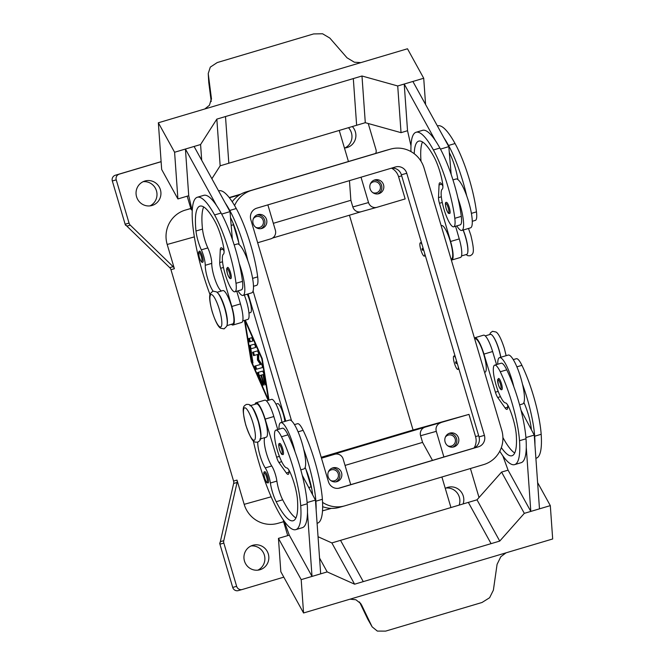 <?xml version="1.0" encoding="UTF-8"?>
<svg xmlns="http://www.w3.org/2000/svg" width="665" height="665" viewBox="0 0 665 665"><rect width="100%" height="100%" fill="white"/><g stroke="black" fill="none" stroke-linecap="round" stroke-linejoin="round"><path stroke-width="1" d="M199.5 251.104A5.794 1.272 73.5 0 1 202.368 256.308A5.794 1.272 73.5 0 1 202.792 262.201C201.911 262.958 200.722 261.295 199.226 257.205L198.594 252.16L199.5 251.104M242.75 320.921L247.895 319.4A17.373 3.815 -106.5 0 0 248.269 319.167A17.373 3.815 -106.5 0 0 244.304 295.052M226.89 325.634L232.725 323.897A17.373 3.815 -106.5 0 0 233.107 323.672A17.373 3.815 -106.5 0 0 231.162 305.227A17.373 3.815 -106.5 0 0 222.833 290.588L216.99 292.326M213.058 291.087A16.218 3.566 73.5 0 1 205.244 265.302A11.579 2.544 -106.5 0 0 201.329 249.849A16.218 3.566 73.5 0 1 195.992 231.013A64.862 14.256 73.5 0 1 199.907 206.142A64.862 14.256 73.5 0 1 215.069 221.628A23.167 5.096 73.5 0 1 223.739 247.962A11.579 2.544 73.5 0 1 223.448 254.163A19.692 4.331 -106.5 0 0 222.625 262.534A19.692 4.331 -106.5 0 0 228.103 282.434A19.692 4.331 -106.5 0 0 234.928 291.794A19.692 4.331 -106.5 0 0 236.009 283.298A54.796 12.045 -106.5 0 0 214.596 214.961A74.131 16.293 -106.5 0 0 197.272 197.264A74.131 16.293 -106.5 0 0 209.999 294.57M247.239 294.179A11.579 2.544 73.5 0 1 249.732 300.771A11.579 2.544 73.5 0 1 250.572 312.558L248.976 313.032M456.813 225.876A25.478 5.603 -106.5 0 0 461.851 230.431A25.478 5.603 -106.5 0 0 461.876 230.423A25.478 5.603 -106.5 0 0 458.035 198.444A54.796 12.045 -106.5 0 0 439.889 148.037A74.131 16.293 -106.5 0 0 435.367 140.564A74.131 16.293 -106.5 0 0 422.566 130.34L416.066 132.269A74.131 16.293 -106.5 0 0 410.953 151.578M452.965 179.907L456.024 178.993A25.478 5.603 73.5 0 1 456.024 178.993A25.478 5.603 73.5 0 1 456.04 178.985A25.478 5.603 73.5 0 1 457.869 179.558A25.478 5.603 73.5 0 1 466.705 195.867A54.796 12.045 -106.5 0 0 448.551 145.46A74.131 16.293 -106.5 0 0 444.037 137.988L448.8 146.633L451.178 174.471M449.723 213.49A5.794 1.272 -106.5 0 0 449.299 207.596A5.794 1.272 -106.5 0 0 446.423 202.384C445.143 202.052 445.051 204.08 446.157 208.486A4.863 1.072 -106.5 0 0 448.592 212.858A4.863 1.072 -106.5 0 0 448.235 207.904A4.863 1.072 -106.5 0 0 445.824 203.532A4.863 1.072 -106.5 0 0 446.173 208.486C448.709 215.377 448.7 212.842 449.723 213.49M264.87 471.793A5.794 1.272 73.5 0 1 267.746 476.996A5.794 1.272 73.5 0 1 268.17 482.89C267.139 482.25 267.147 484.785 264.595 477.894C263.49 473.488 263.581 471.452 264.87 471.793M266.416 400.887L271.553 399.366A17.373 3.815 73.5 0 1 272.027 399.349A17.373 3.815 73.5 0 1 281.952 422.292M294.454 424.619L297.538 423.705A19.692 4.331 73.5 0 1 303.132 430.33A54.796 12.045 73.5 0 1 322.375 499.274A74.131 16.293 73.5 0 1 317.504 523.18L317.097 523.297M251.104 406.149A17.373 3.815 73.5 0 1 258.494 421.369A17.373 3.815 73.5 0 1 260.605 438.152M249.89 405.8L256.391 403.871A17.373 3.815 73.5 0 1 256.856 403.854A17.373 3.815 73.5 0 1 265.285 420.43A17.373 3.815 73.5 0 1 266.283 437.179L259.782 439.108M257.762 442.125A16.218 3.566 -106.5 0 0 265.252 467.902A11.579 2.544 73.5 0 1 270.389 483.006A16.218 3.566 -106.5 0 0 276.175 501.718A64.862 14.256 -106.5 0 0 293.199 520.737A64.862 14.256 -106.5 0 0 297.471 499.814A23.167 5.096 -106.5 0 0 290.414 473.031A11.579 2.544 -106.5 0 0 286.773 467.927A19.692 4.331 73.5 0 1 281.495 461.269A19.692 4.331 73.5 0 1 275.252 441.643A19.692 4.331 73.5 0 1 275.875 430.139A19.692 4.331 73.5 0 1 281.47 436.764A54.796 12.045 73.5 0 1 300.713 505.708A74.131 16.293 73.5 0 1 295.842 529.614A74.131 16.293 73.5 0 1 253.307 440.804M275.875 430.139L282.376 428.21A19.692 4.331 73.5 0 1 287.962 434.835A54.796 12.045 73.5 0 1 295.011 451.71A25.478 5.603 -106.5 0 0 280.746 422.649A25.478 5.603 -106.5 0 0 280.721 422.649A25.478 5.603 -106.5 0 0 278.968 429.224M275.933 404.104L277.529 403.63A11.579 2.544 73.5 0 1 283.282 414.046A11.579 2.544 73.5 0 1 284.836 421.435M497.761 364.229A25.478 5.603 73.5 0 1 499.523 357.654A25.478 5.603 73.5 0 1 513.804 386.714A54.796 12.045 73.5 0 1 526.007 438.784A74.131 16.293 73.5 0 1 526.273 447.445L530.811 511.41L539.481 508.841L534.244 435.085L525.915 437.562M519.598 404.86L522.698 403.938A25.478 5.603 -106.5 0 0 522.698 403.938A25.478 5.603 -106.5 0 0 523.912 402.516A25.478 5.603 73.5 0 0 522.474 384.137A25.478 5.603 -106.5 0 0 508.201 355.077A25.478 5.603 -106.5 0 0 508.185 355.085A25.478 5.603 -106.5 0 0 508.168 355.085L499.523 357.654A25.478 5.603 73.5 0 1 499.54 357.654M501.46 383.688A5.794 1.272 73.5 0 1 501.884 389.582C501.003 390.338 499.814 388.668 498.318 384.578A4.863 1.072 73.5 0 1 497.985 379.624A4.863 1.072 73.5 0 1 500.396 383.996A4.863 1.072 73.5 0 1 500.745 388.95A4.863 1.072 73.5 0 1 498.334 384.57L497.678 379.54L498.584 378.476A5.794 1.272 73.5 0 1 501.46 383.688M255.776 227.339A5.702 5.561 74.4 0 0 263.224 220.564A5.702 5.561 74.4 0 0 253.365 218.719M261.885 228.444A7.182 7.007 -105.6 0 1 253.116 223.498A7.182 7.007 -105.6 0 1 257.912 214.637A7.182 7.007 -105.6 0 1 266.574 219.616A7.182 7.007 -105.6 0 1 261.885 228.444M447.753 445.799A5.702 5.561 74.4 0 0 455.209 439.025A5.702 5.561 74.4 0 0 445.342 437.179M453.871 446.897A7.182 7.007 -105.6 0 1 445.093 441.951A7.182 7.007 -105.6 0 1 449.897 433.098A7.182 7.007 -105.6 0 1 458.559 438.069A7.182 7.007 -105.6 0 1 453.871 446.897M372.749 192.592A5.702 5.561 74.4 0 0 380.205 185.818A5.702 5.561 74.4 0 0 370.347 183.972M378.867 193.69A7.182 7.007 -105.6 0 1 370.089 188.744A7.182 7.007 -105.6 0 1 374.894 179.891A7.182 7.007 -105.6 0 1 383.555 184.87A7.182 7.007 -105.6 0 1 378.867 193.69M330.779 480.546A5.702 5.561 74.4 0 0 338.227 473.771A5.702 5.561 74.4 0 0 328.369 471.926M336.889 481.651A7.182 7.007 -105.6 0 1 328.119 476.705A7.182 7.007 -105.6 0 1 332.916 467.844A7.182 7.007 -105.6 0 1 341.577 472.823A7.182 7.007 -105.6 0 1 336.889 481.651M455.625 362.799L455.733 361.777L456.281 363.614L455.625 362.799M458.285 366.881A6.949 1.53 73.5 0 1 457.844 369.399A6.949 1.53 73.5 0 1 454.394 363.148A6.949 1.53 73.5 0 1 453.887 356.074A6.949 1.53 73.5 0 1 455.641 357.969M458.725 368.377A6.949 1.53 73.5 0 1 458.276 369.266L457.844 369.399M485.209 335.892L490.346 334.37A17.373 3.815 73.5 0 1 490.82 334.354A17.373 3.815 73.5 0 1 500.745 357.296M501.344 447.587A64.862 14.256 -106.5 0 0 512 455.741A64.862 14.256 -106.5 0 0 516.264 434.819A23.167 5.096 -106.5 0 0 509.207 408.036A11.579 2.544 -106.5 0 0 505.566 402.932A19.692 4.331 73.5 0 1 500.288 396.274A19.692 4.331 73.5 0 1 494.053 376.648A19.692 4.331 73.5 0 1 494.669 365.143A19.692 4.331 73.5 0 1 500.263 371.768A54.796 12.045 73.5 0 1 519.515 440.712A74.131 16.293 73.5 0 1 514.635 464.619A74.131 16.293 73.5 0 1 499.781 451.186M474.719 339.009L475.184 338.876A17.373 3.815 73.5 0 1 475.658 338.859A17.373 3.815 73.5 0 1 484.078 355.434A17.373 3.815 73.5 0 1 485.076 372.184L484.594 372.325M279.79 443.472A5.794 1.272 73.5 0 1 282.667 448.684A5.794 1.272 73.5 0 1 283.091 454.577C282.06 453.929 282.076 456.464 279.516 449.573C278.419 445.168 278.502 443.131 279.79 443.472M289.375 420.081A25.478 5.603 73.5 0 1 289.391 420.081A25.478 5.603 73.5 0 1 289.408 420.072A25.478 5.603 73.5 0 1 303.672 449.133A25.478 5.603 73.5 0 1 305.11 467.512A25.478 5.603 73.5 0 1 303.905 468.933A25.478 5.603 73.5 0 1 303.88 468.941M360.929 603.729L355.9 599.755L350.014 599.173M526.68 546.688L508.492 552.091A13.899 9.551 151.1 0 0 508.085 552.224L348.152 599.73A13.899 9.551 -28.9 0 0 347.737 599.847L303.556 612.98L301.187 579.631L327.18 571.908L354.603 584.194L491.078 543.646L468.335 502.383L340.53 540.354L363.265 581.617L340.53 540.354L331.86 542.931L318.053 536.738M361.428 604.643L372.134 626.846L377.346 631.085L385.634 631.118L482.009 602.49L489.615 597.735L493.38 590.163L497.079 564.344L500.836 556.696L506.09 552.814M372.134 626.846L367.787 619.19A4.63 2.718 154.3 0 1 367.737 619.098A4.63 2.718 154.3 0 1 367.737 619.09A4.63 2.718 154.3 0 1 367.687 618.99M422.558 249.392L422.175 248.502L422.067 249.525L422.724 250.331L422.558 249.392M422.092 244.695A6.949 1.53 -106.5 0 0 420.338 242.8A6.949 1.53 -106.5 0 0 420.845 249.865A6.949 1.53 -106.5 0 0 424.295 256.116A6.949 1.53 -106.5 0 0 424.727 253.606M425.168 255.102A6.949 1.53 73.5 0 1 424.727 255.992L424.295 256.116M472.3 221.279L475.384 220.364A19.692 4.331 -106.5 0 0 476.464 211.869A54.796 12.045 -106.5 0 0 455.051 143.532A74.131 16.293 -106.5 0 0 437.728 125.835L437.387 125.934M461.552 255.925L466.689 254.404A17.373 3.815 -106.5 0 0 467.063 254.171A17.373 3.815 -106.5 0 0 463.106 230.057M414.228 153.731A64.862 14.256 73.5 0 1 418.709 141.146A64.862 14.256 73.5 0 1 433.863 156.632A23.167 5.096 73.5 0 1 442.541 182.966A11.579 2.544 73.5 0 1 442.242 189.168A19.692 4.331 -106.5 0 0 441.427 197.538A19.692 4.331 -106.5 0 0 446.897 217.438A19.692 4.331 -106.5 0 0 453.721 226.798L460.222 224.861A19.692 4.331 -106.5 0 0 461.302 216.374A54.796 12.045 -106.5 0 0 458.035 198.444M453.721 226.798A19.692 4.331 -106.5 0 0 454.802 218.303A54.796 12.045 -106.5 0 0 433.389 149.966A74.131 16.293 -106.5 0 0 416.066 132.269M451.036 259.051L451.527 258.901A17.373 3.815 -106.5 0 0 451.901 258.677A17.373 3.815 -106.5 0 0 449.956 240.231A17.373 3.815 -106.5 0 0 441.627 225.593L441.169 225.734M230.506 272.592A5.794 1.272 -106.5 0 0 227.629 267.38L226.723 268.444L227.363 273.481C228.86 277.579 230.048 279.242 230.93 278.485A5.794 1.272 -106.5 0 0 230.506 272.592M251.719 292.849A25.478 5.603 -106.5 0 0 251.744 292.841A25.478 5.603 -106.5 0 0 247.904 260.863A54.796 12.045 -106.5 0 0 229.757 210.456A74.131 16.293 -106.5 0 0 225.236 202.983L194.089 146.458L185.427 149.035L188.735 195.718L177.904 198.943L161.67 169.467L158.353 122.776L174.596 152.252L200.589 144.529L216.84 119.118L353.315 78.586L356.631 125.269L365.293 122.692L361.984 76.001L353.315 78.578M225.236 202.983L230.007 211.628L230.514 217.654A23.167 5.096 73.5 0 1 238.91 243.457A11.579 2.544 73.5 0 1 239.076 244.554A25.478 5.603 73.5 0 1 247.904 260.863M239.076 244.554A25.478 5.603 -106.5 0 0 237.247 243.98A25.478 5.603 -106.5 0 0 237.23 243.988A25.478 5.603 -106.5 0 0 237.214 243.997M234.928 291.794L241.42 289.857A19.692 4.331 -106.5 0 0 242.509 281.37A54.796 12.045 -106.5 0 0 239.242 263.44A25.478 5.603 73.5 0 1 243.074 295.418A25.478 5.603 73.5 0 1 243.058 295.426A25.478 5.603 73.5 0 1 238.02 290.871M208.768 82.493A4.63 2.693 -7.4 0 1 208.752 82.377L211.221 101.487L208.744 82.269L208.236 73.516L210.298 67.123L217.222 62.56L313.597 33.932L322.567 33.774L329.848 38.088L347.039 57.822L354.362 62.211L360.904 62.61M208.752 82.377A4.63 2.693 -7.4 0 1 208.752 82.369A4.63 2.693 -7.4 0 1 208.744 82.269L208.236 73.516M158.353 122.776L202.534 109.658A13.899 9.618 -4.1 0 0 202.95 109.525L362.882 62.02A13.899 9.618 175.9 0 0 363.298 61.903L407.479 48.769L423.713 78.246L397.72 85.968L361.984 76.001M208.303 74.197L211.445 98.669L209.425 105.27L204.795 108.977M321.22 457.345L410.205 431.194L321.336 457.728M191.977 209.907L191.146 209.583L187.181 196.183M237.072 482.491A4.63 4.522 74.4 0 0 236.998 480.097L233.565 481.053A4.63 4.522 -105.6 0 1 233.639 483.447L237.072 482.491L223.764 540.703L220.331 541.667A4.63 4.522 74.4 0 0 220.215 542.823L219.724 542.956A4.63 4.522 74.4 0 0 219.916 544.194L232.717 587.428A4.63 4.522 74.4 0 0 238.369 590.587M219.916 544.194L223.839 543.097A4.63 4.522 -105.6 0 1 223.764 540.703M190.813 208.461L185.302 210.098A27.797 27.115 74.4 0 0 167.198 244.479L174.388 268.726A4.63 4.522 74.4 0 0 173.149 266.682L130.29 225.152A4.63 4.522 -105.6 0 1 129.052 223.099L116.242 179.866A4.63 4.522 -105.6 0 1 119.259 174.139L161.113 161.703M129.052 223.099L125.128 224.196A4.63 4.522 74.4 0 0 125.619 225.302A4.63 4.522 74.4 0 0 125.635 225.344L126.126 225.202A4.63 4.522 74.4 0 0 126.857 226.108L169.716 267.638A4.63 4.522 -105.6 0 1 170.955 269.691L174.388 268.726M368.244 123.515L376.008 149.741A4.63 4.522 -105.6 0 1 376.082 152.135L375.8 153.391M161.113 161.637L115.336 175.236A4.63 4.522 74.4 0 0 112.319 180.963L116.242 179.866M470.271 468.567A4.63 4.522 -105.6 0 1 470.305 468.634A4.63 4.522 -105.6 0 1 470.795 469.739L479.024 497.528M283.814 577.154L242.293 589.489A4.63 4.522 -105.6 0 1 236.64 586.331L232.717 587.428M352.35 126.55A12.743 12.427 -105.6 0 1 344.445 148.021M344.877 147.979A12.743 12.427 74.4 0 0 348.477 127.697M252.775 545.292A12.743 12.427 -105.6 0 1 268.336 554.061A12.743 12.427 -105.6 0 1 259.824 569.78A12.743 12.427 -105.6 0 1 244.446 560.952A12.743 12.427 -105.6 0 1 252.775 545.292M257.812 570.163A12.743 12.427 74.4 0 0 251.046 545.957M144.87 181.03A12.743 12.427 -105.6 0 1 160.431 189.808A12.743 12.427 -105.6 0 1 151.919 205.518A12.743 12.427 -105.6 0 1 136.549 196.69A12.743 12.427 -105.6 0 1 144.87 181.03M149.916 205.901A12.743 12.427 74.4 0 0 143.141 181.695M445.276 488.409A12.743 12.427 -105.6 0 1 463.114 503.937M459.158 505.109A12.743 12.427 74.4 0 0 446.007 488.035M223.839 543.097L236.64 586.331M236.998 480.097L244.18 504.344A27.797 27.115 74.4 0 0 277.662 523.397L283.614 521.734M125.128 224.196L112.319 180.963M233.565 481.053L170.955 269.691M268.17 400.372L251.179 361.694L244.454 320.414M245.327 320.156L262.218 358.61L268.984 400.122M220.331 541.667L233.639 483.447M240.863 194.13L229.209 197.563M349.441 215.211L413.065 430.014L321.212 457.296M219.724 542.956L220.215 542.815M287.721 535.616L283.365 520.911L283.714 520.379M361.253 211.703L272.55 238.053M349.466 180.639L350.862 200.29L352.832 206.948A6.949 6.783 74.4 0 0 361.303 211.686M350.862 200.29L273.332 223.315M257.654 242.75L270.854 238.826A6.949 6.783 74.4 0 0 275.376 230.231L267.87 204.878M391.527 168.179A13.899 13.558 -105.6 0 1 398.584 176.715L405.16 198.926L376.997 207.297A6.949 6.783 -105.6 0 1 368.526 202.559L361.02 177.206M413.065 430.014L468.983 414.378L425.126 427.13A6.949 6.783 74.4 0 0 420.596 435.725L422.574 442.391L432.483 460.371M422.574 442.391L345.044 465.417M425.126 427.13L321.403 457.944M321.478 458.193L334.67 454.278A6.949 6.783 -105.6 0 1 343.14 459.008L350.738 484.652M211.877 178.744L220.157 165.809L228.818 163.241L225.501 116.55L228.818 163.241L356.631 125.269M444.037 137.988L412.882 81.463L404.22 84.039L407.537 130.722L410.987 145.835M425.583 104.505L423.713 78.246M365.293 122.692L401.037 132.659L397.72 85.968M401.037 132.659L407.537 130.722M220.157 165.809L216.84 119.118M201.703 160.282L200.589 144.529M177.904 198.943L174.596 152.252M185.427 149.035L216.574 205.56A74.131 16.293 -106.5 0 0 203.773 195.335L197.272 197.264M230.007 211.628L221.678 214.105M192.185 210.83L188.735 195.726M227.056 324.869A17.373 3.815 -106.5 0 0 224.945 308.086A17.373 3.815 -106.5 0 0 217.546 292.874M253.498 286.274L256.59 285.36A19.692 4.331 -106.5 0 0 257.671 276.864A54.796 12.045 -106.5 0 0 236.258 208.527A74.131 16.293 -106.5 0 0 218.935 190.83L218.594 190.93M435.367 140.564L404.22 84.039M421.02 161.246A64.862 14.256 73.5 0 1 422.483 141.969M451.327 260.023A18.529 4.073 -106.5 0 0 451.851 260.015A18.529 4.073 -106.5 0 0 450.596 241.478L439.449 203.291A6.949 1.53 73.5 0 1 438.501 197.621L439.05 184.92A11.579 2.544 73.5 0 1 439.848 182.792A11.579 2.544 73.5 0 1 442.549 185.552L442.89 186.167M440.471 149.11L448.8 146.633M455.567 226.25L459.257 238.91A18.529 4.073 73.5 0 1 460.521 257.438L451.851 260.015M449.316 152.659A23.167 5.096 73.5 0 1 457.703 178.461A11.579 2.544 73.5 0 1 457.869 179.558M420.338 242.8L420.77 242.667A6.949 1.53 73.5 0 1 421.643 243.191M526.68 546.697L552.682 538.974L550.312 505.624L524.319 513.347L499.739 541.077L491.078 543.654M303.556 612.98L280.821 571.717L278.452 538.367L301.187 579.631M468.343 502.391L477.005 499.814L499.739 541.077M477.005 499.814L501.576 472.084L524.319 513.347M501.576 472.084L508.077 470.155L530.811 511.41M537.611 482.582L550.312 505.624M526.273 447.445A74.131 16.293 73.5 0 1 521.136 462.69L514.635 464.619M508.077 470.155L502.823 455.824M284.03 520.82L289.283 535.15L278.452 538.367M331.86 542.931L354.603 584.194M319.566 558.076L327.18 571.908M289.283 535.15L312.018 576.405L320.68 573.837L315.443 500.08L307.122 502.557M312.018 576.405L307.479 512.441A74.131 16.293 73.5 0 1 302.342 527.686L295.842 529.614M302.251 475.317L312.583 494.71A23.167 5.096 -106.5 0 0 305.576 468.526A11.579 2.544 -106.5 0 0 305.11 467.512M312.583 494.71L315.443 500.08M303.672 449.133A54.796 12.045 73.5 0 1 315.883 501.202A74.131 16.293 73.5 0 1 316.141 509.864M496.547 364.586L492.624 351.527A18.529 4.073 -106.5 0 0 483.522 335.185L474.852 337.762A18.529 4.073 73.5 0 1 483.954 354.104L495.408 392.2A6.949 1.53 -106.5 0 0 497.711 397.495L505.117 407.969A11.579 2.544 -106.5 0 0 506.979 409.366A11.579 2.544 -106.5 0 0 507.736 405.625L507.703 405.06M534.244 435.085L521.052 410.322M474.428 338.019A18.529 4.073 73.5 0 1 474.852 337.762M502.906 437.52A64.862 14.256 -106.5 0 0 514.718 452.99M531.377 429.715A23.167 5.096 -106.5 0 0 524.369 403.53A11.579 2.544 -106.5 0 0 523.912 402.516M522.474 384.137A54.796 12.045 73.5 0 1 534.677 436.207A74.131 16.293 73.5 0 1 534.934 444.868M494.669 365.143L501.169 363.215A19.692 4.331 73.5 0 1 506.763 369.84A54.796 12.045 73.5 0 1 513.804 386.714M513.247 359.624L516.331 358.709A19.692 4.331 73.5 0 1 521.925 365.334A54.796 12.045 73.5 0 1 541.177 434.278A74.131 16.293 73.5 0 1 536.298 458.185L535.89 458.301M453.887 356.074L454.32 355.941A6.949 1.53 73.5 0 1 455.193 356.465M335.783 481.876A7.182 7.007 74.4 0 0 331.951 468.193M377.753 193.922A7.182 7.007 74.4 0 0 373.93 180.24M452.757 447.129A7.182 7.007 74.4 0 0 448.933 433.447M260.78 228.677A7.182 7.007 74.4 0 0 256.948 214.986M440.82 422.74A6.949 6.783 74.4 0 0 436.298 431.336L443.888 456.98M468.983 414.378L475.558 436.589A13.899 13.558 -105.6 0 1 474.103 447.919M257.604 372.525L262.7 371.095L263.756 373.506L265.377 384.777L264.313 382.375L263.049 374.611L261.503 375.035L264.096 385.135L260.771 375.243L259.234 375.675L262.409 382.907L262.825 385.492L258.028 375.11L257.604 372.525M258.427 372.292L259.25 375.667M259.234 375.675L261.644 375.002M260.771 375.243L261.636 374.985M261.503 375.035L263.049 374.611M251.835 337.695L252.825 341.029L249.516 341.951L248.527 338.626L251.835 337.695M249.35 338.394L250.381 341.694L252.866 341.004M268.544 400.131L261.794 358.726L244.903 320.281L251.603 361.577L268.544 400.131L268.959 400.006M261.794 358.726L262.209 358.601M251.179 361.694L251.603 361.569M249.658 345.526L254.662 344.121L255.651 347.454L250.855 348.793L252.949 362.999L251.885 360.596L249.658 345.526M250.481 345.293L250.871 348.793L255.693 347.429M258.303 359.69L261.303 364.254L260.439 364.511L257.43 359.94L258.303 359.69L258.344 354.262L254.429 355.359L253.398 352.051M257.43 359.94L257.48 354.52L253.565 355.617L252.575 352.284L257.629 350.871L258.735 353.83L258.685 359.59L261.885 364.453L262.559 367.529L255.767 369.424L254.778 366.099L260.439 364.511M255.609 365.866L256.64 369.166L262.6 367.504M257.48 354.52L258.344 354.262M234.579 205.585A27.797 27.115 -105.6 0 1 251.57 190.389L390.214 149.201A27.797 27.115 -105.6 0 1 390.629 149.085A27.797 27.115 -105.6 0 1 424.104 168.137L501.743 430.222A27.797 27.115 -105.6 0 1 483.638 464.602L345.002 505.782A27.797 27.115 -105.6 0 1 344.586 505.899L339.192 507.412A27.797 27.115 -105.6 0 1 322.65 506.68M285.8 421.144L248.12 293.922M232.218 201.778A27.797 27.115 -105.6 0 1 246.175 191.894L384.819 150.714A27.797 27.115 -105.6 0 1 385.226 150.589L390.629 149.085M338.502 488.285L472.981 448.343A9.268 9.036 74.4 0 0 479.016 436.88L401.377 174.787A9.268 9.036 74.4 0 0 391.319 168.212M484.411 435.375A9.268 9.036 -105.6 0 1 478.376 446.83L339.732 488.019A9.268 9.036 -105.6 0 1 328.435 481.709L250.805 219.616A9.268 9.036 -105.6 0 1 256.84 208.153L395.476 166.973A9.268 9.036 -105.6 0 1 406.772 173.282L484.411 435.375L479.016 436.88M344.586 505.899A27.797 27.115 -105.6 0 1 322.558 502.374M311.744 488.75A27.797 27.115 -105.6 0 1 311.104 486.855L305.908 469.307M291.578 420.928L253.091 290.996M238.76 242.625L233.473 224.762A27.797 27.115 -105.6 0 1 233.016 223.024M295.011 451.71A54.796 12.045 73.5 0 1 307.213 503.779A74.131 16.293 73.5 0 1 307.479 512.441M264.853 437.603A16.218 3.566 -106.5 0 0 265.626 450.263A16.218 3.566 -106.5 0 0 271.752 465.974A11.579 2.544 73.5 0 1 276.889 481.078A16.218 3.566 -106.5 0 0 282.675 499.789A64.862 14.256 -106.5 0 0 295.925 517.985M288.901 470.055L288.943 470.62A11.579 2.544 73.5 0 1 288.186 474.361A11.579 2.544 73.5 0 1 286.324 472.965L278.909 462.491A6.949 1.53 73.5 0 1 276.615 457.196L265.16 419.1A18.529 4.073 -106.5 0 0 256.058 402.757A18.529 4.073 -106.5 0 0 255.028 404.27M256.058 402.757L264.72 400.18A18.529 4.073 73.5 0 1 273.83 416.523L277.754 429.582M466.705 195.867A25.478 5.603 73.5 0 1 470.537 227.846A25.478 5.603 73.5 0 1 470.521 227.854L461.876 230.423M239.242 263.44A54.796 12.045 -106.5 0 0 221.088 213.033A74.131 16.293 -106.5 0 0 216.574 205.56M221.495 290.987A16.218 3.566 73.5 0 1 215.194 279.965A16.218 3.566 73.5 0 1 211.744 263.365A11.579 2.544 -106.5 0 0 207.829 247.92A16.218 3.566 73.5 0 1 202.493 229.084A64.862 14.256 73.5 0 1 203.69 206.965M232.376 239.466L230.514 217.654M224.088 251.162L223.756 250.547A11.579 2.544 -106.5 0 0 221.046 247.787A11.579 2.544 -106.5 0 0 220.256 249.915L219.708 262.617A6.949 1.53 -106.5 0 0 220.655 268.286L231.802 306.474A18.529 4.073 73.5 0 1 233.058 325.01L241.719 322.434A18.529 4.073 -106.5 0 0 240.464 303.905L236.773 291.245M233.058 325.01A18.529 4.073 73.5 0 1 231.37 324.304M252.999 423.056A16.908 3.716 73.5 0 1 254.221 440.272A16.908 3.716 73.5 0 1 245.842 425.06A16.908 3.716 73.5 0 1 244.62 407.844A16.908 3.716 73.5 0 1 252.999 423.056M492.674 335.842A16.908 3.716 73.5 0 1 499.091 349.956A16.908 3.716 73.5 0 1 500.853 357.263M201.312 256.624A4.863 1.072 -106.5 0 0 198.901 252.243A4.863 1.072 -106.5 0 0 199.251 257.197A4.863 1.072 -106.5 0 0 201.661 261.578A4.863 1.072 -106.5 0 0 201.312 256.624M219.45 309.782A16.908 3.716 -106.5 0 0 211.063 294.57A16.908 3.716 -106.5 0 0 212.285 311.785A16.908 3.716 -106.5 0 0 220.672 326.997A16.908 3.716 -106.5 0 0 219.45 309.782M264.62 477.886A4.863 1.072 73.5 0 1 264.271 472.931A4.863 1.072 73.5 0 1 266.682 477.312A4.863 1.072 73.5 0 1 267.031 482.266A4.863 1.072 73.5 0 1 264.62 477.886M298.07 431.834L303.132 430.33M281.47 436.764L287.962 434.835M279.541 449.565A4.863 1.072 73.5 0 1 279.192 444.619A4.863 1.072 73.5 0 1 281.603 448.991A4.863 1.072 73.5 0 1 281.952 453.946A4.863 1.072 73.5 0 1 279.541 449.565M371.835 626.272L359.507 601.966L367.737 619.09M467.836 251.894A16.908 3.716 -106.5 0 0 465.542 236.682A16.908 3.716 -106.5 0 0 463.214 230.024M476.464 211.869L471.41 213.374M461.302 216.374L454.802 218.303M229.442 272.899A4.863 1.072 -106.5 0 0 227.031 268.527A4.863 1.072 -106.5 0 0 227.38 273.481A4.863 1.072 -106.5 0 0 229.791 277.854A4.863 1.072 -106.5 0 0 229.442 272.899M173.149 266.682L169.716 267.638M126.857 226.108L130.29 225.152M119.259 174.139L115.336 175.236M271.187 496.797L244.18 504.344M194.313 236.898L167.198 244.479M239.483 194.953L229.383 197.779M190.847 208.552L185.302 210.098M368.526 202.559L352.832 206.948M334.67 454.278L321.411 457.986L334.769 454.245M211.395 98.121L211.47 99.21M439.05 184.92L441.676 184.147M438.501 197.621L441.336 196.782M439.449 203.291L442.267 202.459M450.596 241.478L459.257 238.91M439.889 148.037L433.389 149.966M455.051 143.532L448.551 145.46M505.117 407.969L507.777 407.18M497.711 397.495L500.487 396.673M495.408 392.2L498.193 391.377M483.954 354.104L492.624 351.527M506.763 369.84L500.263 371.768M526.007 438.784L519.515 440.712M521.925 365.334L516.863 366.839M541.177 434.278L534.677 436.207M436.298 431.336L420.596 435.725M475.558 436.589L478.675 435.716M398.584 176.715L401.693 175.851M258.028 375.11L258.893 374.852M262.259 384.752L262.899 384.561M263.24 383.572L263.972 383.356M264.313 382.375L265.16 382.117M249.516 341.951L250.381 341.694M249.583 346.448L250.447 346.191M251.885 360.596L252.733 360.339M255.767 369.424L256.64 369.166M253.565 355.617L254.429 355.359M472.981 448.343L478.376 446.83M401.377 174.787L406.772 173.282M308.751 487.512L311.104 486.855M231.179 225.402L233.473 224.762M246.175 191.894L251.57 190.389M384.819 150.714L390.214 149.201M300.713 505.708L307.213 503.779M276.175 501.718L282.675 499.789M270.389 483.006L276.889 481.078M265.252 467.902L271.752 465.974M315.883 501.202L322.375 499.274M273.83 416.523L265.16 419.1M279.4 456.373L276.615 457.196M281.694 461.668L278.909 462.491M288.976 472.175L286.324 472.965M214.596 214.961L221.088 213.033M236.009 283.298L242.509 281.37M195.992 231.013L202.493 229.084M201.329 249.849L207.829 247.92M205.244 265.302L211.744 263.365M229.757 210.456L236.258 208.527M252.617 278.369L257.671 276.864M240.464 303.905L231.802 306.474M223.465 267.455L220.655 268.286M222.542 261.777L219.708 262.617M222.883 249.142L220.256 249.915M224.072 328.884L226.64 326.382C227.912 323.838 227.272 317.787 224.712 308.219C221.595 298.693 218.818 293.232 216.383 291.835L212.858 291.137L210.29 293.647C209.018 296.191 209.666 302.243 212.218 311.802C215.335 321.328 218.112 326.789 220.556 328.186L224.072 328.884M257.629 442.167C254.304 442.067 252.392 443.804 245.776 425.076C241.162 406.016 243.664 406.265 246.416 404.411C249.741 404.511 251.653 402.774 258.269 421.502C262.875 440.562 260.372 440.313 257.629 442.167M506.132 355.692L504.353 348.394C501.244 338.867 498.467 333.406 496.024 332.01L492.507 331.311L490.454 332.832L489.689 334.562M468.493 228.452L470.803 235.119C475.409 254.188 472.915 253.93 470.163 255.784L467.919 255.734L466.032 254.595M289.391 420.081L280.721 422.649M251.744 292.841L243.074 295.418M450.945 507.553L441.901 476.996M238.303 590.603L242.226 589.506M348.443 161.52L339.241 130.44M322.517 510.853L331.361 508.384M237.23 243.988L234.163 244.903M300.804 469.856L303.905 468.933M376.897 207.322L361.203 211.711"/></g></svg>

